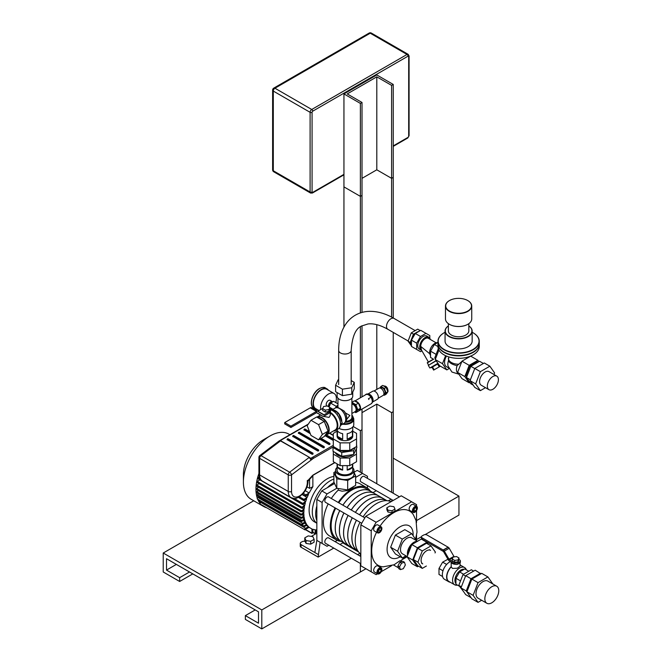 <?xml version="1.0" encoding="UTF-8"?>
<svg xmlns="http://www.w3.org/2000/svg" width="662" height="662" viewBox="0 0 662 662"><rect width="100%" height="100%" fill="white"/><g stroke="black" fill="none" stroke-linecap="round" stroke-linejoin="round"><path stroke-width="0.99" d="M355.651 477.393L362.511 473.438L357.257 470.401L353.988 472.279L355.651 475.879L347.682 480.48L336.801 478.792L333.88 472.511L335.543 471.551M333.88 472.511L333.88 481.994L334.575 483.492L321.765 490.89L316.841 499.421L316.841 540.399L314.864 552.547L301.069 544.578A2.789 1.614 180 0 1 300.25 543.436A2.789 1.614 180 0 1 301.069 542.302L302.054 541.731A2.789 1.614 180 0 1 305.083 541.375M300.25 543.436L300.25 546.092A2.789 1.614 0 0 0 301.069 547.234L301.069 544.578M328.824 545.24L327.028 546.282L320.127 542.302L318.149 557.098L301.069 547.234M318.149 554.442L314.864 552.547M318.149 557.098L333.756 548.086M340.011 544.478L343.33 542.559M316.841 533.191L311.305 536.386M360.831 563.718L325.464 543.295A3.128 1.804 -60 0 1 325.464 539.687A3.128 1.804 -60 0 1 328.584 537.883L360.831 556.502M393.187 500.447L360.947 481.837A3.128 1.804 -60 0 1 360.947 478.221A3.128 1.804 -60 0 1 364.075 476.417L399.443 496.839M361.733 523.261L325.464 502.317A3.128 1.804 -60 0 1 325.464 498.709A3.128 1.804 -60 0 1 328.584 496.905L364.853 517.849M338.249 488.498L338.249 490.137A30.204 17.435 120 0 0 331.306 498.478M322.096 543.436L322.096 502.458L327.028 493.926L336.801 488.275L347.682 489.963L355.651 485.362L355.651 475.879M337.264 540.374L335.08 541.632M362.511 473.438L367.443 476.276L367.443 478.361M367.443 485.577L367.443 488.101M328.187 503.89A30.204 17.435 120 0 0 329.668 536.013L336.586 540.01A30.204 17.435 -60 0 1 335.096 507.886M338.224 502.475A30.204 17.435 -60 0 1 345.159 494.133A30.204 17.435 -60 0 1 366.789 487.695L359.871 483.699A30.204 17.435 120 0 0 355.651 482.358M334.575 483.492L336.801 488.275L336.801 478.792M327.028 493.926L321.765 490.89M325.05 545.14L316.841 540.399M322.096 502.458L316.841 499.421M341.311 541.4A30.204 17.435 -60 0 1 336.586 540.01M338.249 490.137L342.08 491.204L347.409 490.559L351.348 488.928L353.897 486.38M366.789 487.695A30.204 17.435 -60 0 1 370.356 491.096M335.684 508.226A29.045 16.765 120 0 0 331.149 525.711A29.045 16.765 120 0 0 337.165 539L341.228 541.351A29.045 16.765 120 0 0 341.253 541.367M374.46 493.463A29.045 16.765 120 0 0 374.435 493.455L370.323 491.072A29.045 16.765 120 0 0 370.273 491.047L366.202 488.697A29.045 16.765 120 0 0 338.812 502.806M339.747 510.567A29.045 16.765 120 0 0 335.212 528.053A29.045 16.765 120 0 0 341.228 541.351M370.273 491.047A29.045 16.765 120 0 0 342.875 505.156M335.543 470.401L335.543 474.191A9.227 5.329 0 0 0 344.77 479.52A9.227 5.329 0 0 0 353.988 474.191L353.988 470.401A9.227 5.329 180 0 1 348.295 475.316A9.227 5.329 180 0 1 338.249 474.166A9.227 5.329 180 0 1 335.543 470.401A9.227 5.329 180 0 1 337.099 467.438M347.682 480.48L347.682 489.963M350.388 473.545A7.828 4.518 180 0 1 341.824 474.588A7.828 4.518 180 0 1 336.941 470.401A7.828 4.518 180 0 1 337.099 469.49M352.755 467.736A9.227 5.329 180 0 1 353.988 470.401M408.52 551.578A7.828 4.518 120 0 0 409.248 550.916M408.404 553.358A7.828 4.518 -60 0 1 411.45 545.513M400.419 569.618L398.781 568.666L397.887 565.902L399.898 562.203L402.81 561.277L404.449 562.22L405.343 564.984L403.332 568.683L400.419 569.618L399.525 566.846L401.544 563.155L404.449 562.22M397.887 565.902L399.525 566.846M399.898 562.203L401.544 563.155M394.039 564.802L399.98 560.697L402.082 561.5M377.58 573.805L376.132 574.633L360.831 565.803L360.831 524.825L371.2 530.808L376.132 522.277L365.755 516.286L360.831 524.825M381.254 571.678L391.565 565.729M402.57 559.373L407.089 556.767L411.822 544.561L421.305 539.083L426.891 542.31L428.306 544.321M416.547 540.647L416.547 535.161M416.547 522.45L416.547 510.551M416.547 506.298L416.547 504.634L411.623 501.788L376.132 522.277M371.2 530.808L371.2 571.786M415.57 539.108L417.01 532.082L416.034 520.498L413.328 514.672A31.371 18.106 120 0 0 380.029 526.191M376.546 532.231A31.371 18.106 120 0 0 383.215 566.821L394.196 564.736M377.679 532.885L374.394 530.982A3.484 2.011 -60 0 1 374.394 526.96A3.484 2.011 -60 0 1 377.878 524.949L381.163 526.844A3.484 2.011 -60 0 1 381.883 528.442A3.484 2.011 -60 0 1 380.36 531.95A3.484 2.011 -60 0 1 377.679 532.885A3.484 2.011 -60 0 1 377.679 528.855A3.484 2.011 -60 0 1 381.163 526.844M413.162 512.396L409.877 510.493A3.484 2.011 -60 0 1 409.877 506.471A3.484 2.011 -60 0 1 413.361 504.461L416.646 506.356A3.484 2.011 -60 0 1 417.366 507.953A3.484 2.011 -60 0 1 415.852 511.461A3.484 2.011 -60 0 1 413.162 512.396A3.484 2.011 -60 0 1 413.162 508.366A3.484 2.011 -60 0 1 416.646 506.356M377.679 573.863L374.394 571.96A3.484 2.011 -60 0 1 374.394 567.938A3.484 2.011 -60 0 1 377.878 565.927L381.163 567.822A3.484 2.011 -60 0 1 381.883 569.419A3.484 2.011 -60 0 1 380.36 572.928A3.484 2.011 -60 0 1 377.679 573.863A3.484 2.011 -60 0 1 377.679 569.833A3.484 2.011 -60 0 1 381.163 567.822M389.827 506.074L393.898 506.703L394.991 509.053L392.012 510.774L387.94 510.145L386.848 507.795L389.827 506.074M392.012 510.774L392.012 512.669L394.991 510.956L394.991 509.053M392.012 512.669L387.94 512.04L387.94 510.145M387.94 512.04L386.848 509.69L386.848 507.795M416.373 540.548L411.731 533.646L404.813 529.658L395.388 535.095L390.671 547.251L395.388 553.953L402.306 557.95L405.963 555.84M365.755 516.286L401.246 495.797L411.623 501.788M380.005 572.589L378.151 573.201L377.563 571.455L378.838 569.097L380.691 568.484L381.271 570.23L380.005 572.589L378.358 571.637L379.5 568.873M381.271 570.23L379.632 569.279M377.696 571.86L378.358 571.637M415.546 511.064L413.684 511.759L413.038 510.063L414.263 507.688L416.133 506.993L416.77 508.681L415.546 511.064L413.907 510.112L415.008 507.415M416.77 508.681L415.132 507.737M413.162 510.394L413.907 510.112M380.584 530.924L378.697 532.306L377.539 531.247L378.259 528.806L380.137 527.424L381.295 528.483L380.584 530.924L378.937 529.972L379.566 527.837M381.295 528.483L379.839 527.639M377.63 530.941L378.937 529.972M356.47 520.224A29.045 16.765 120 0 0 351.936 537.709A29.045 16.765 120 0 0 357.919 550.983A29.045 16.765 120 0 1 357.894 550.974L353.781 548.599A29.045 16.765 120 0 1 347.765 535.301A29.045 16.765 120 0 1 352.3 517.816M359.54 514.779A29.045 16.765 120 0 1 386.939 500.671A29.045 16.765 120 0 0 386.939 500.671A29.045 16.765 120 0 0 359.598 514.813M360.004 522.26A30.204 17.435 120 0 0 355.229 540.556A30.204 17.435 120 0 0 360.831 553.978M391.002 501.713A30.204 17.435 120 0 0 363.124 516.848M411.731 533.646L402.306 539.091L397.589 551.239L402.306 557.95M407.171 556.535L402.405 553.788A9.227 5.329 -60 0 1 402.405 543.138A9.227 5.329 -60 0 1 411.632 537.809L417.573 541.243M397.589 551.239L390.671 547.251M402.306 539.091L395.388 535.095M407.627 555.36A9.227 5.329 -60 0 1 410.018 546.026A9.227 5.329 -60 0 1 417.3 541.4M386.939 500.671L382.826 498.296A29.045 16.765 120 0 0 355.428 512.405M356.421 520.191A29.045 16.765 120 0 0 351.878 537.676A29.045 16.765 120 0 0 357.894 550.974M348.138 515.408A29.045 16.765 120 0 0 343.595 532.893A29.045 16.765 120 0 0 349.61 546.191L353.731 548.566A29.045 16.765 120 0 0 353.756 548.583M382.793 498.279A29.045 16.765 120 0 0 382.768 498.263L378.656 495.888A29.045 16.765 120 0 0 351.257 509.997M352.25 517.783A29.045 16.765 120 0 0 347.716 535.268A29.045 16.765 120 0 0 353.731 548.566M382.768 498.263A29.045 16.765 120 0 0 355.378 512.371M343.967 513.009A29.045 16.765 120 0 0 339.432 530.494A29.045 16.765 120 0 0 345.448 543.783L349.561 546.158A29.045 16.765 120 0 0 349.586 546.175M378.631 495.871A29.045 16.765 120 0 0 378.606 495.855L374.485 493.48A29.045 16.765 120 0 0 347.095 507.589M348.08 515.384A29.045 16.765 120 0 0 343.545 532.869A29.045 16.765 120 0 0 349.561 546.158M378.606 495.855A29.045 16.765 120 0 0 351.208 509.963M339.796 510.601A29.045 16.765 120 0 0 335.262 528.086A29.045 16.765 120 0 0 341.278 541.384L345.39 543.759A29.045 16.765 120 0 0 345.423 543.767M370.323 491.072A29.045 16.765 120 0 0 342.924 505.189M343.917 512.976A29.045 16.765 120 0 0 339.383 530.461A29.045 16.765 120 0 0 345.39 543.759M374.435 493.455A29.045 16.765 120 0 0 347.037 507.564M316.841 506.207L316.775 506.173A25.561 14.754 120 0 0 316.775 520.448M333.88 476.458A25.561 14.754 120 0 0 310.205 502.375A25.561 14.754 120 0 0 314.409 521.846A25.561 14.754 -60 0 1 309.113 510.145A25.561 14.754 -60 0 1 333.88 476.458M334.095 482.449A25.561 14.754 120 0 0 327.582 487.464L327.64 487.497M334.74 462.531L312.861 475.159L312.861 486.719L309.576 488.341L307.011 486.86M316.841 529.823A32.992 19.049 -60 0 1 316.097 529.815L316.097 532.984L315.253 533.87L315.112 529.732A32.992 19.049 -60 0 1 312.853 529.236L312.853 532.596L312.017 533.481L311.868 528.872A32.992 19.049 -60 0 1 310.693 528.284A32.992 19.049 -60 0 1 309.187 527.233L305.786 529.203A0.852 0.488 -60 0 1 304.834 528.897A0.852 0.488 -60 0 1 305.629 528.293L308.509 526.629A32.992 19.049 -60 0 1 307.16 525.082L303.568 527.01L303.875 525.984L306.663 524.37A32.992 19.049 -60 0 1 305.695 522.599L302.782 524.287A0.803 0.463 -60 0 1 301.955 523.874A0.803 0.463 -60 0 1 302.716 523.319L305.356 521.797A32.992 19.049 -60 0 1 304.694 519.852L301.566 521.515L301.864 520.481L304.479 518.975A32.992 19.049 -60 0 1 304.098 516.865L301.086 518.462L301.384 517.436L303.99 515.93A32.992 19.049 -60 0 1 303.866 513.679L300.92 515.226L301.227 514.2L303.866 512.678A32.992 19.049 -60 0 1 303.99 510.278L301.086 511.809L301.384 510.783L304.098 509.219A32.992 19.049 -60 0 1 304.479 506.67L301.566 508.201L301.864 507.175L304.694 505.545A32.992 19.049 -60 0 1 305.356 502.83L302.377 504.403L302.683 503.377L305.695 501.639A32.992 19.049 -60 0 1 306.663 498.751L303.875 500.364L303.875 499.363L307.16 497.468A32.992 19.049 -60 0 1 308.509 494.357L305.53 496.078A0.902 0.521 -60 0 1 305.861 494.886L309.187 492.967A32.992 19.049 -60 0 1 312.861 486.719M316.841 523.187A25.561 14.754 -60 0 1 312.307 511.983A25.561 14.754 -60 0 1 333.88 479.056M270.013 435.968L263.443 439.758A28.35 16.368 120 0 0 243.401 474.48L243.401 482.068A37.643 21.73 -60 0 1 270.013 435.968A37.643 21.73 -60 0 1 288.831 434.107L289.898 434.719M261.159 504.568A37.643 21.73 120 0 0 263.749 506.546L251.196 499.297A37.643 21.73 -60 0 1 248.085 496.773A37.643 21.73 -60 0 1 243.401 482.068M263.749 506.546A37.643 21.73 120 0 0 266.753 507.795M258.916 473.496A37.643 21.73 120 0 0 257.295 498.18A0.803 0.463 120 0 0 257.601 499.007M257.65 499.148A37.643 21.73 120 0 0 260.108 503.401A0.852 0.488 120 0 0 260.249 504.047L304.876 529.807M261.093 502.483L261.002 502.532A0.852 0.488 120 0 0 260.108 503.401M259.38 500.141L258.941 501.25L303.568 527.01M259.082 496.988L258.097 497.559A0.803 0.463 120 0 0 257.295 498.18M258.602 493.935L257.245 494.721L256.939 495.747L301.566 521.515M258.445 490.699L256.765 491.667L256.459 492.702L301.086 518.462M258.602 487.282L256.608 488.432L256.302 489.466L300.92 515.226M259.082 483.682L256.765 485.014L256.459 486.049L301.086 511.809M259.901 479.876L257.245 481.415L256.939 482.441L301.566 508.201M259.297 476.897L258.064 477.616L257.758 478.643L302.377 504.403M258.916 473.975L258.933 474.621M309.187 492.967L305.199 490.666M307.16 497.468L302.162 494.58M305.695 501.639L298.363 497.402M304.694 505.545L302.683 504.378M304.098 509.219L302.079 508.052M303.866 512.678L301.847 511.511M303.99 515.93L301.971 514.771M304.479 518.975L302.46 517.816M305.356 521.797L303.337 520.638M306.663 524.37L304.652 523.203M308.509 526.629L306.489 525.471M305.629 528.293L261.002 502.532M302.716 523.319L258.097 497.559M303.262 493.38L305.861 494.886M305.53 496.078L302.443 494.291M307.342 480.438L307.276 481.166A11.18 6.455 120 0 1 299.96 495.697A11.18 6.455 120 0 1 291.537 491.461L291.537 474.869A2.325 1.117 -127.1 0 0 289.642 472.196L260.993 455.646A2.325 1.117 -127.1 0 0 259.843 455.53A2.325 2.325 0 0 0 258.916 457.384A2.325 1.341 0 0 0 259.595 458.327L259.595 474.911A2.325 1.341 180 0 1 258.916 473.967C259.156 477.691 260.315 480.066 262.392 481.092A13.497 7.795 -60 0 1 259.595 474.911L288.251 491.461A13.497 7.795 120 0 0 291.048 497.634C296.75 499.52 296.419 497.807 299.067 497.021L303.138 493.529C306.357 489.632 307.987 485.461 308.02 481.017L312.274 476.45M310.37 458.261L309.866 457.732M310.329 458.212L310.701 459.453L310.71 458.327L312.787 457.185A0.927 0.538 60 0 1 313.44 458.319L333.3 446.858M291.537 491.461A2.325 1.341 180 0 1 288.251 491.461L288.251 474.869A2.325 1.341 0 0 0 291.537 474.869L313.44 458.319L310.701 459.453L309.162 457.442L289.642 472.196A2.325 1.341 120 0 0 288.251 474.869L259.595 458.327A2.325 1.341 -60 0 1 260.993 455.646L280.514 440.9L309.444 457.384L280.796 440.842L279.29 440.826L280.887 441.024M279.347 440.892L281.698 439.46A0.927 0.538 60 0 1 281.698 439.46L281.698 439.46A0.927 0.538 60 0 1 282.161 439.502L307.896 424.64M324.893 435.629L333.309 440.487M324.272 447.33L323.445 447.802L298.413 433.155M310.296 433.701L304.04 429.903M329.899 444.078L329.08 444.55L319.729 439.154M313.002 453.834L312.183 454.306L287.142 439.659M318.637 450.582L317.818 451.054L292.778 436.407M358.721 552.067L342.8 542.865L358.721 552.067M365.962 568.766L360.376 571.985L360.376 563.453L360.376 571.985L261.796 628.9L261.796 609.925L163.224 553.018L163.224 571.985L179.65 581.476L179.65 577.678L166.51 570.09L166.51 558.711L258.511 611.829L258.511 623.207L245.37 615.619L245.37 619.417L261.796 628.9M360.376 556.237L360.376 553.647L360.376 556.237M425.103 534.615L458.948 515.077L458.948 496.103L416.547 520.589M458.948 496.103L393.236 458.162M421.429 536.733L416.547 539.555M176.365 564.396L166.51 570.09M189.514 571.985L179.65 577.678M192.799 573.888L179.65 581.476M253.736 500.762L163.224 553.018M359.921 553.275L357.588 554.624M351.332 558.24L261.796 609.925M255.226 609.925L245.37 615.619M393.236 493.256L393.236 332.398L393.236 411.681L391.59 412.633L376.802 404.093L362.015 412.633M362.015 473.148L362.015 409.083L362.015 429.704L360.376 430.656L353.152 426.485M391.59 412.633L391.59 492.305M362.015 178.343L376.802 169.803L391.59 178.343L391.59 317.081L391.59 85.381L376.802 76.85L347.236 93.921L362.015 102.461L360.376 103.404L343.942 93.921L376.802 74.947L393.236 84.438L391.59 85.381M376.802 404.093L376.802 483.765M376.802 389.405L376.802 324.67L376.802 389.405M376.802 169.803L376.802 76.85M391.59 178.343L393.236 177.391L393.236 317.967L393.236 84.438M360.376 103.404L360.376 312.919L360.376 196.366L343.942 186.883L343.942 327.094L343.942 93.921M362.015 396.852L362.015 325.77L362.015 396.852M360.376 196.366L362.015 195.414L362.015 312.414L362.015 102.461M360.376 430.656L360.376 472.205M360.376 397.796L360.376 326.771L360.376 397.796M390.497 501.482L392.74 500.182M391.093 499.239L388.313 500.844M376.306 490.699L372.987 492.619M460.057 562.857L460.057 566.142L457.293 568.236L452.444 568.41L451.236 566.871L451.136 561.955A4.46 2.574 0 0 0 452.444 563.528A4.46 2.574 0 0 0 455.257 564.272M450.201 582.212A10.269 5.933 -60 0 1 448.753 581.757L444.483 579.291A10.269 5.933 -60 0 1 443.085 570.503A10.269 5.933 -60 0 1 450.474 561.575M448.753 581.757A10.269 5.933 -60 0 1 451.236 566.581M459.478 586.284L455.928 584.232L455.928 578.257L459.585 571.927L464.757 568.939L468.762 571.256M455.928 578.257L460.537 580.922M459.585 571.927L463.59 574.235M455.928 583.603A8.457 4.882 -60 0 1 456.697 574.475A8.457 4.882 -60 0 1 464.211 569.254M457.483 585.125A9.947 5.743 -60 0 1 454.637 584.769A9.947 5.743 -60 0 1 454.637 573.292A9.947 5.743 -60 0 1 464.583 567.549A9.947 5.743 -60 0 1 466.313 569.833M454.637 584.769L448.919 581.476A9.947 5.743 -60 0 1 451.236 566.871M442.58 576.528L438.989 574.451L438.989 568.476L442.646 562.146L447.951 559.233M438.989 568.476L442.994 570.793M442.646 562.146L446.651 564.454M422.099 537.834L443.184 550.006L443.184 551.33L443.184 550.006L448.083 547.176L443.383 550.122A1.862 1.076 60 0 1 444.31 551.098L448.993 559.175A0.927 0.538 -120 0 0 449.457 559.663L454.794 562.741L454.794 564.065L449.258 560.871A1.862 1.076 60 0 1 448.331 559.895L443.648 551.818A0.927 0.538 -120 0 0 443.184 551.33L422.099 539.158L422.099 537.834A2.325 1.341 180 0 1 421.421 536.882A2.325 1.341 180 0 1 422.099 535.93L423.713 535.004A2.325 1.341 180 0 1 426.998 535.004L448.282 547.292L443.383 550.122M454.405 556.858L454.355 556.833A0.927 0.538 60 0 1 453.892 556.345L449.208 548.268A1.862 1.076 -120 0 0 448.282 547.292M458.965 559.498L459.693 559.911A2.325 1.341 180 0 1 460.371 560.863A2.325 1.341 180 0 1 459.693 561.806L458.079 562.741A2.325 1.341 180 0 1 454.794 562.741M459.693 561.806L459.693 563.139L458.079 564.065A2.325 1.341 180 0 1 454.794 564.065M459.693 563.139A2.325 1.341 -0 0 0 460.371 562.187L460.371 560.863M452.229 559.001L454.695 560.424L458.063 559.903L458.965 557.958L456.499 556.535L453.131 557.056L452.229 559.001L452.229 560.896L454.695 562.319L454.695 560.424M454.695 562.319L458.063 561.798L458.965 559.853L458.965 557.958M458.063 561.798L458.063 559.903M421.421 536.882L421.421 538.206A2.325 1.341 -0 0 0 422.099 539.158M481.663 600.269L478.038 602.362L471.857 598.796L466.925 591.778L471.857 579.068L481.729 573.366L487.902 576.933L492.834 583.967M478.038 602.362L473.107 595.345L478.038 582.634L487.902 576.933M466.925 591.778L473.107 595.345M471.857 579.068L478.038 582.634M467.976 589.081A11.039 6.372 -60 0 1 471.195 580.773M473.553 578.083A11.039 6.372 -60 0 1 477.923 575.559M471.063 597.662L465.709 594.642L460.967 587.897L465.709 575.675L475.192 570.197L480.902 573.846M470.996 597.695L466.255 590.951L470.996 578.729L480.488 573.251M460.967 587.897L466.255 590.951M465.709 575.675L470.996 578.729M463.582 591.621L458.816 585.34L462.995 574.583L471.336 569.767L473.636 571.099M458.816 585.34L461.381 586.822M462.995 574.583L465.56 576.064M486.884 603.281L478.047 598.183A9.856 5.685 -60 0 1 476.003 593.673A9.856 5.685 -60 0 1 480.306 583.76A9.856 5.685 -60 0 1 487.894 581.12L496.732 586.218A9.856 5.685 -60 0 1 496.732 597.596A9.856 5.685 -60 0 1 486.884 603.281A9.856 5.685 -60 0 1 484.841 598.771A9.856 5.685 -60 0 1 489.144 588.857A9.856 5.685 -60 0 1 496.732 586.218M351.183 380.576L354.261 382.355L354.261 388.809L351.762 394.188L342.428 395.636L335.601 391.689L335.601 385.243L338.1 379.856L338.679 379.765M354.261 382.355L351.762 387.742L342.428 389.182L335.601 385.243M351.762 394.188L351.762 387.742M342.428 395.636L342.428 389.182M335.75 402.546A11.155 6.438 120 0 0 334.078 393.493A11.155 6.438 120 0 0 328.501 394.039A11.155 6.438 120 0 0 320.789 409.513M319.01 410.548L315.691 408.636A11.155 6.438 -60 0 1 313.987 399.699A11.155 6.438 -60 0 1 321.269 389.868A11.155 6.438 -60 0 1 326.846 389.314L334.078 393.493M332.688 401.867A3.252 1.878 120 0 0 332.423 401.66L330.123 400.328A3.252 1.878 120 0 0 328.501 400.493A3.252 1.878 120 0 0 326.374 403.357A3.252 1.878 120 0 0 326.871 405.963L326.929 405.996M332.423 401.66A3.252 1.878 120 0 0 330.801 401.817A3.252 1.878 120 0 0 328.716 406.799M331.728 402.148A2.557 1.473 120 0 0 330.801 402.388A2.557 1.473 120 0 0 329.229 404.358A2.557 1.473 120 0 0 329.254 406.443M328.476 390.257A11.618 6.711 120 0 0 327.078 388.917A11.618 6.711 120 0 0 321.269 389.488A11.618 6.711 120 0 0 313.68 399.724A11.618 6.711 120 0 0 315.46 409.033A11.618 6.711 120 0 0 317.321 409.571M383.621 394.875L384.324 395.272L386.128 394.229L387.841 391.805L386.128 387.402L382.719 385.433L380.907 386.476L379.831 388.015M384.324 395.272L386.029 392.847L384.324 388.445L380.907 386.476M383.869 394.171L384.357 393.89A3.484 2.011 -120 0 0 384.357 389.868A3.484 2.011 -120 0 0 380.873 387.858L380.385 388.139M384.324 388.445L386.128 387.402M386.029 392.847L387.841 391.805M372.094 399.922A5.296 3.062 -120 0 0 371.44 398.069L371.531 398.011A5.296 3.062 -120 0 0 371.068 397.208L368.436 398.723A5.296 3.062 60 0 1 368.899 399.525A5.296 3.062 -120 0 0 368.436 398.723L370.935 397.283A5.296 3.062 -120 0 0 366.119 394.502L366.252 394.428A5.296 3.062 -120 0 0 366.012 394.544A5.296 3.062 -120 0 0 365.788 394.693M370.985 397.25A5.296 3.062 -120 0 0 365.838 394.444A5.296 3.062 -120 0 0 365.258 394.982M378.168 398.276L383.066 395.446A4.179 2.416 -120 0 0 383.066 390.613A4.179 2.416 -120 0 0 378.879 388.205L373.98 391.035M372.383 402.148L377.381 399.26A4.651 2.681 -120 0 0 377.381 393.898A4.651 2.681 -120 0 0 372.739 391.217L367.741 394.097M372.4 402.091A4.651 2.681 -120 0 0 372.127 396.935A4.651 2.681 -120 0 0 367.791 394.113M371.068 403.837A5.296 3.062 -120 0 0 371.308 403.721A5.296 3.062 -120 0 0 371.531 403.563L371.514 403.539M371.399 398.085A5.296 3.062 -120 0 1 371.399 403.646L368.899 405.086A5.296 3.062 60 0 1 368.676 405.235A5.296 3.062 -120 0 0 368.899 405.086L371.531 403.563M358.663 410.804A5.296 3.062 -120 0 0 359.449 410.564L368.676 405.235A5.296 3.062 60 0 1 368.436 405.351A5.296 3.062 -120 0 0 368.676 405.235L371.308 403.721M363.157 396.215A5.296 3.062 60 0 1 363.38 396.058A5.296 3.062 60 0 1 363.628 395.942A5.296 3.062 -120 0 0 363.38 396.058L366.012 394.544M359.449 410.564A5.296 3.062 -120 0 0 360.26 406.319A5.296 3.062 -120 0 0 356.801 401.652A5.296 3.062 -120 0 0 354.998 401.147M359.334 409.852A4.651 2.681 -120 0 0 359.871 409.091M360.037 407.229A4.651 2.681 -120 0 0 358.887 404.259M354.592 411.913L355.825 412.625L357.819 409.795L355.825 404.656L351.903 402.397M351.903 403.597A4.369 2.524 60 0 1 353.831 403.928A4.369 2.524 60 0 1 356.686 407.775A4.369 2.524 60 0 1 356.015 411.276L355.328 411.673A4.369 2.524 60 0 1 354.658 411.872M355.825 404.656L358.456 403.141L354.468 400.841L351.903 402.322M355.825 412.625L358.456 411.11L360.442 408.272L358.456 403.141M357.819 409.795L360.442 408.272M351.903 403.911A4.369 2.524 60 0 1 353.144 404.325A4.369 2.524 60 0 1 355.999 408.173A4.369 2.524 60 0 1 355.328 411.673M356.429 448.488L356.545 461.704L349.743 465.634L340.119 465.634L333.309 461.704L333.309 451.459M356.545 454.115L349.743 458.046L340.119 458.046L333.309 454.115M349.743 465.634L349.743 458.046M340.119 465.634L340.119 458.046M342.668 465.634L342.668 470.078L337.43 467.058L337.43 464.079M342.668 470.078A7.828 4.518 180 0 1 339.391 468.953A7.828 4.518 180 0 1 337.43 467.058M352.424 464.079L352.424 467.058L347.194 470.078L347.194 465.634M352.424 467.058A7.828 4.518 180 0 1 347.194 470.078M352.755 463.888L352.755 470.31A7.828 4.518 180 0 1 347.922 474.48A7.828 4.518 180 0 1 339.391 473.504A7.828 4.518 180 0 1 337.099 470.31L337.099 463.888M353.028 454.571A9.856 5.685 180 0 1 337.959 455.357A9.856 5.685 180 0 1 335.336 452.626M354.567 452.51A9.856 5.685 180 0 1 354.294 453.098M355.229 447.28L353.657 450.681L341.733 452.527L333.011 447.487L333.011 451.285L341.733 456.317L353.657 454.48L356.851 447.595L356.545 444.45M353.657 450.681L353.657 454.48M341.733 452.527L341.733 456.317M333.011 447.487L333.425 446.593M336.048 448.108A9.856 5.685 0 0 0 337.959 449.663A9.856 5.685 0 0 0 353.814 448.108M337.43 436.324L337.43 430.639A7.828 4.518 0 0 0 339.391 432.526A7.828 4.518 0 0 0 342.668 433.66L342.668 439.345L337.43 436.324A7.828 4.518 180 0 0 339.391 438.219A7.828 4.518 180 0 0 342.668 439.345M347.194 439.345L347.194 433.66A7.828 4.518 0 0 0 352.424 430.639L352.424 436.324L347.194 439.345A7.828 4.518 180 0 0 352.424 436.324M352.755 426.973L352.755 436.159A7.828 4.518 180 0 1 347.922 440.338A7.828 4.518 180 0 1 339.391 439.353A7.828 4.518 180 0 1 337.099 436.159L337.099 429.605M333.309 438.939L333.309 446.527L340.119 450.45L349.743 450.45L356.545 446.527L356.545 438.939L349.743 442.861L340.119 442.861L333.309 438.939L333.309 433.378L337.099 431.194M352.755 431.194L356.545 433.378L356.545 438.939M349.743 450.45L349.743 442.861M340.119 450.45L340.119 442.861M329.37 413.063L323.842 416.249A1.862 1.076 -60 0 1 322.915 416.34A1.862 1.076 -60 0 1 322.907 416.34L316.908 412.707A0.927 0.538 120 0 0 316.908 412.699A0.927 0.538 120 0 0 316.444 412.749L316.444 411.416L316.444 412.749L290.924 427.478L290.924 426.154L316.444 411.416L310.23 407.833L316.651 411.301A1.862 1.076 -60 0 1 317.578 411.21L323.586 414.842A0.927 0.538 120 0 0 323.586 414.851A0.927 0.538 120 0 0 324.049 414.801L329.37 411.731L329.37 413.063A3.715 2.143 0 0 0 330.462 411.541L330.462 410.217A3.715 2.143 180 0 1 329.37 411.731M317.57 411.201L311.38 407.627A1.862 1.076 120 0 0 311.372 407.618A1.862 1.076 120 0 0 310.437 407.718L284.718 422.563L284.718 423.895L290.924 427.478M284.718 422.563L290.924 426.154M351.903 404.052A4.204 2.425 60 0 1 353.144 404.457A4.204 2.425 60 0 1 355.891 408.164A4.204 2.425 60 0 1 355.246 411.532L351.903 413.469M346.739 418.136A7.903 4.56 -120 0 0 346.739 418.045A7.903 4.56 -120 0 0 344.314 411.325L343.942 410.92A8.134 4.692 60 0 1 346.739 418.227A8.134 4.692 60 0 1 345.307 421.785M337.19 407.734A8.134 4.692 60 0 1 338.025 407.511L343.942 410.92M345.266 412.831L349.859 415.479L346.623 419.46M337.959 403.82L333.631 401.321L330.595 403.075L329.105 407.031M329.891 408.148L330.495 409M337.959 405.276L336.18 406.303L335.56 407.9M337.959 405.905A2.971 1.713 120 0 0 337.703 406.029A2.971 1.713 120 0 0 336.13 407.751M336.18 406.303L330.595 403.075M333.06 409.29L329.08 406.989M337.959 406.965A3.997 2.309 120 0 0 337.421 407.643M332.216 402.14A2.789 1.614 120 0 0 331.124 402.388A2.789 1.614 120 0 0 329.271 406.501M345.051 422.273A8.159 4.708 0 0 0 353.086 417.565A8.159 4.708 0 0 0 351.903 415.124M351.903 415.206A7.919 4.576 180 0 1 345.233 421.951M343.404 423.713A8.159 4.708 0 0 0 353.086 419.087L353.086 417.565M345.754 421.371A6.968 4.022 0 0 0 351.903 417.374L351.903 398.193M342.56 424.201A8.854 5.114 0 0 0 353.781 419.278L353.781 424.582A8.854 5.114 180 0 1 351.191 428.198A8.854 5.114 180 0 1 338.994 428.38A8.623 4.973 0 0 0 351.026 428.297A8.623 4.973 0 0 0 351.108 428.248M353.781 419.278A8.854 5.114 0 0 0 353.069 417.267M345.746 419.269A8.598 4.965 -120 0 0 345.746 419.178A8.598 4.965 -120 0 0 339.672 408.653A8.598 4.965 -120 0 0 339.589 408.603M333.747 410.423A8.598 4.965 60 0 1 335.402 411.119A8.598 4.965 60 0 1 337.057 412.335M339.035 414.611A8.598 4.965 60 0 1 341.435 420.8M338.141 412.964A8.829 5.097 -120 0 0 335.568 410.829A8.829 5.097 -120 0 0 332.986 409.985M341.807 421.752A8.829 5.097 -120 0 0 338.605 413.502M332.423 409.662L335.096 408.115A8.829 5.097 60 0 1 339.507 408.553L339.507 408.553A8.829 5.097 60 0 1 345.746 419.369A8.829 5.097 60 0 1 343.926 423.407L340.574 425.343M353.086 417.465A8.623 4.973 180 0 1 351.34 422.414A8.623 4.973 180 0 1 343.007 423.937M339.474 399.376A7.596 4.386 0 0 0 339.556 399.418A7.596 4.386 0 0 0 350.297 399.418A7.596 4.386 0 0 0 350.38 399.376M352.755 392.036L352.755 396.133A7.828 4.518 180 0 1 350.463 399.327A7.828 4.518 180 0 1 339.391 399.327A7.828 4.518 180 0 1 338.373 398.598A7.828 4.518 180 0 1 337.934 398.16A7.828 4.518 180 0 1 337.099 396.133L337.099 392.558M330.057 409.248L330.884 408.777L338.472 413.154L342.262 422.935L340.491 424.069M342.262 422.935L340.334 425.674M338.472 413.154L336.958 414.445A10.551 6.09 60 0 1 340.491 423.804A10.551 6.09 60 0 1 340.491 423.903M332.953 410.845A10.551 6.09 60 0 1 333.036 410.887L333.036 410.887A10.551 6.09 60 0 1 336.958 414.445M330.404 409.844A10.782 6.223 60 0 1 332.87 410.796L332.87 410.796A10.782 6.223 60 0 1 340.491 423.994A10.782 6.223 60 0 1 338.257 428.935L335.601 430.466A10.782 6.223 60 0 1 333.433 430.97M330.214 412.335A10.782 6.223 60 0 1 337.256 421.835A10.782 6.223 60 0 1 335.601 430.466M330.214 412.716A10.551 6.09 60 0 1 337.289 423.366A10.551 6.09 60 0 1 333.64 430.846M330.214 413.055A10.129 5.85 60 0 1 336.693 421.992A10.129 5.85 60 0 1 335.113 430.002L327.094 434.628A10.129 5.85 60 0 1 325.547 435.091M330.214 412.31L330.214 415.463L329.055 417.408L322.775 416.266M316.891 417.126A10.129 5.85 60 0 1 316.957 417.085A10.129 5.85 60 0 1 322.03 417.59A10.129 5.85 60 0 1 328.642 426.51A10.129 5.85 60 0 1 327.094 434.628M317.131 417.267A9.897 5.718 60 0 1 321.864 417.871A9.897 5.718 60 0 1 328.534 427.346A9.897 5.718 60 0 1 325.911 434.884M317.28 417.35A9.756 5.635 60 0 1 321.864 417.987A9.756 5.635 60 0 1 328.236 426.585A9.756 5.635 60 0 1 326.738 434.404L325.332 435.215A9.756 5.635 60 0 1 325.092 435.348L324.239 436.548L318.563 439.825L310.975 435.447L307.176 425.666L310.975 420.271L318.563 424.648L322.353 434.429L318.563 439.825M310.975 420.271L316.651 416.986L318.348 417.962A9.756 5.635 60 0 1 320.449 418.798A9.756 5.635 60 0 1 322.551 420.395L324.239 421.371L325.092 423.548A9.756 5.635 60 0 1 327.193 428.968L328.038 431.152L327.193 432.352A9.756 5.635 60 0 1 325.332 435.215M318.348 417.962L322.551 420.395M325.092 423.548L327.193 428.968M327.193 432.352L325.092 435.348M328.038 431.152L322.353 434.429M324.239 421.371L318.563 424.648M329.891 407.486L329.891 409.381L328.923 411.474L325.29 412.037L322.634 410.498L322.634 408.603L323.61 406.509L327.235 405.947L329.891 407.486L328.923 409.579L325.29 410.134L322.634 408.603M325.29 412.037L325.29 410.134M328.923 411.474L328.923 409.579M329.891 409.075A3.715 2.143 180 0 1 330.462 410.217M322.733 408.396L317.843 411.218A0.927 0.538 -60 0 1 317.702 411.284M316.585 412.683L316.693 412.749A1.862 1.076 120 0 0 316.709 412.757A1.862 1.076 120 0 0 316.717 412.765L322.915 416.34M317.578 411.21A1.862 1.076 -60 0 1 317.586 411.218L311.372 407.618M478.005 362.155L477.343 361.775L469.755 366.152L465.965 375.933L466.693 376.968M470.682 366.682L469.755 366.152M466.884 376.463L465.965 375.933M488.961 389.678L481.208 385.201A7.828 4.518 -60 0 1 481.208 376.157A7.828 4.518 -60 0 1 489.036 371.639L496.79 376.115A7.828 4.518 -60 0 1 498.412 379.698A7.828 4.518 -60 0 1 494.994 387.576A7.828 4.518 -60 0 1 488.961 389.678A7.828 4.518 -60 0 1 488.961 380.633A7.828 4.518 -60 0 1 496.79 376.115M483.401 363.471L479.561 361.253L470.831 366.293L466.47 377.539L470.831 383.745L473.156 385.085M474.753 368.552L470.831 366.293M470.384 379.798L466.47 377.539M494.001 374.502L494.605 372.938L489.863 366.194L484.278 362.966L474.795 368.444L470.053 380.667L474.795 387.419L480.38 390.638L485.511 387.684M489.863 366.194L480.38 371.672L474.795 368.444M480.38 371.672L475.639 383.894L470.053 380.667M475.639 383.894L480.38 390.638M461.828 361.518L457.086 365.664C452.345 364.613 449.481 362.958 448.497 360.707L448.753 356.892M458.882 364.224A10.22 5.9 180 0 1 448.381 358.324A10.22 5.9 180 0 1 448.389 358.167M468.522 356.876L468.555 356.967A10.22 5.9 180 0 1 468.671 357.298M467.802 324.314A12.892 7.447 180 0 1 467.728 324.363A12.892 7.447 180 0 1 449.49 324.363A12.892 7.447 180 0 1 449.407 324.314M467.802 300.598A13.124 7.58 180 0 1 467.885 300.647A13.124 7.58 180 0 1 471.733 306.001L471.733 318.902A13.124 7.58 180 0 1 467.885 324.264L467.885 324.264A13.124 7.58 180 0 1 449.324 324.264A13.124 7.58 180 0 1 445.476 318.902L445.476 306.001A13.124 7.58 180 0 1 449.324 300.647A13.124 7.58 180 0 1 449.407 300.598M467.728 311.082A12.892 7.447 180 0 1 449.49 311.082A12.892 7.447 180 0 1 449.49 300.548A12.892 7.447 180 0 1 467.728 300.548A12.892 7.447 180 0 1 467.728 311.082M471.733 306.001A13.124 7.58 180 0 1 467.885 311.363A13.124 7.58 180 0 1 453.586 313.01A13.124 7.58 180 0 1 445.476 306.001M472.155 332.274A20.423 11.792 180 0 1 473.049 332.763A20.423 11.792 180 0 1 473.049 349.437A20.423 11.792 180 0 1 444.161 349.437A20.423 11.792 180 0 1 444.161 332.763A20.423 11.792 180 0 1 445.063 332.274M468.828 325.919A13.546 7.82 180 0 1 472.155 331.05L472.155 341.104A13.546 7.82 180 0 1 468.183 346.631A13.546 7.82 180 0 1 453.42 348.328A13.546 7.82 180 0 1 445.063 341.104L445.063 331.05A13.546 7.82 180 0 1 448.381 325.919M473.131 332.812A20.654 11.924 180 0 1 473.214 332.862A20.654 11.924 180 0 1 479.263 341.294A20.654 11.924 180 0 1 473.214 349.726A20.654 11.924 180 0 1 450.698 352.308A20.654 11.924 180 0 1 437.954 341.294A20.654 11.924 180 0 1 444.003 332.862A20.654 11.924 180 0 1 444.086 332.812M479.263 341.294L479.263 343.57A20.654 11.924 180 0 1 473.214 352.002A20.654 11.924 180 0 1 444.003 352.002A20.654 11.924 180 0 1 437.954 343.57L437.954 341.294M473.131 352.052A20.423 11.792 180 0 1 473.049 352.093L473.049 352.093A20.423 11.792 180 0 1 444.161 352.093A20.423 11.792 180 0 1 444.086 352.052M479.255 343.76A20.654 11.924 180 0 1 479.263 343.95A20.654 11.924 180 0 1 473.214 352.383A20.654 11.924 180 0 1 450.698 354.964A20.654 11.924 180 0 1 437.954 343.95A20.654 11.924 180 0 1 437.954 343.76M479.263 343.95L479.263 346.416A20.654 11.924 180 0 1 473.214 354.849A20.654 11.924 180 0 1 450.698 357.43A20.654 11.924 180 0 1 437.954 346.416L437.954 343.95M468.828 325.936A13.314 7.687 180 0 1 468.017 336.296A13.314 7.687 180 0 1 449.622 336.528A13.314 7.687 180 0 1 448.381 325.936M468.828 323.66L468.828 330.859A10.22 5.9 180 0 1 465.833 335.03A10.22 5.9 180 0 1 454.695 336.313A10.22 5.9 180 0 1 448.381 330.859L448.381 323.66M472.155 331.05A13.546 7.82 180 0 1 468.183 336.577A13.546 7.82 180 0 1 453.42 338.274A13.546 7.82 180 0 1 445.063 331.05M465.287 359.251L464.865 359.499M458.402 373.558L458.319 373.517A9.152 5.288 -60 0 1 457.086 365.664M448.679 367.948L446.469 366.674A9.152 5.288 -60 0 1 446.486 356.073M458.824 374.171L451.947 372.044L448.017 366.012A9.152 5.288 -60 0 1 448.497 360.707M445.592 355.676L442.481 363.686L435.257 359.516L439.618 365.722L446.85 369.901L449.018 368.643M442.481 363.686L446.85 369.901M438.931 350.041L435.257 359.516M478.866 361.659L477.914 360.302L469.192 365.341L464.823 376.587L469.192 382.802L469.888 382.396M477.914 360.302L470.69 356.131L461.96 361.171L457.599 372.416L461.96 378.623L469.192 382.802M469.192 365.341L461.96 361.171M464.823 376.587L457.599 372.416M438.327 348.684L434.752 357.91L435.472 358.945M435.67 358.44L434.752 357.91M420.105 330.702L413.452 334.128L410.225 342.436L411.45 344.182M418.508 331.621A7.828 4.518 120 0 0 411.135 341.906A7.828 4.518 120 0 0 411.45 343.843M419.898 330.404L417.73 329.146L411.284 332.87L408.057 341.187L411.45 345.87M413.452 334.128L411.284 332.87M410.225 342.436L408.057 341.187M434.148 369.801L432.518 366.988L432.005 367.278L433.635 370.099L440.412 366.185M432.518 366.988L437.582 364.059L439.212 366.88M437.582 364.059L429.837 367.998L437.93 363.322M428.455 365.043L427.329 362.635L433.42 359.11M433.544 359.185L430.54 357.447L430.54 351.166L434.388 344.497L437.954 346.549M427.247 362.95L433.651 359.251M430.192 339.383A7.299 4.212 120 0 0 422.654 340.152A7.299 4.212 120 0 0 421.529 350.124L420.734 346.425L429.779 353.789M429.837 367.998L428.322 365.383L436.184 360.84L431.285 363.67M428.322 365.383L436.051 360.649M432.005 367.278L431.276 367.7M437.656 342.61A7.53 4.344 120 0 0 434.984 343.321L434.984 343.321A7.53 4.344 120 0 0 429.655 352.54A7.53 4.344 120 0 0 430.54 355.42M421.951 350.843L420.527 351.671L416.671 349.445L416.671 343.156L420.527 336.495L425.972 333.35L429.82 335.568L429.82 338.241M430.259 339.416A7.53 4.344 120 0 0 428.819 337.223L426.849 336.081A7.53 4.344 120 0 0 423.084 336.453A7.53 4.344 120 0 0 418.169 343.09A7.53 4.344 120 0 0 419.319 349.122L421.297 350.256A7.53 4.344 120 0 0 421.719 350.455M425.972 333.35L420.742 330.33L415.297 333.474L411.45 340.144L411.45 346.425L416.671 349.445M420.527 336.495L415.297 333.474M416.671 343.156L411.45 340.144M428.819 337.223A7.53 4.344 120 0 0 425.054 337.595A7.53 4.344 120 0 0 420.138 344.223A7.53 4.344 120 0 0 421.297 350.256M436.126 342.808L428.397 338.34A6.347 3.666 120 0 0 423.506 340.036A6.347 3.666 120 0 0 420.734 346.425M434.901 343.371A7.299 4.212 120 0 0 434.818 343.413A7.299 4.212 120 0 0 429.655 352.35A7.299 4.212 120 0 0 429.655 352.449M435.77 355.287L437.077 351.903M435.77 354.178L430.54 351.166M437.954 342.444L434.388 344.497M308.194 535.906L312.861 536.625L314.111 539.323L314.111 542.17L310.693 544.139L306.026 543.419L304.777 540.722L304.777 537.875L308.194 535.906M314.111 539.323L310.693 541.293L310.693 544.139M310.693 541.293L306.026 540.573L306.026 543.419M306.026 540.573L304.777 537.875M409.149 551.446A6.901 3.98 -60 0 1 410.713 547.424M426.378 566.018L422.29 568.377L417.921 562.17L422.29 550.925L431.012 545.885L435.381 552.091L435.05 552.944M417.921 562.17L413.419 559.572L417.788 565.778L422.29 568.377M413.419 559.572L417.788 548.326L422.29 550.925M417.788 548.326L426.51 543.287L431.012 545.885M418.442 566.159L417.408 566.755L411.822 563.536L407.08 556.783L412.666 560.011L417.408 547.788L426.891 542.31M417.408 566.755L412.666 560.011M411.822 544.561L417.408 547.788M421.603 563.263L422.737 563.916A7.828 4.518 -60 0 1 421.115 560.333A7.828 4.518 -60 0 1 424.532 552.447A7.828 4.518 -60 0 1 430.565 550.354L429.431 549.7M400.237 556.759A18.404 10.625 -60 0 1 398.549 557.619A18.404 10.625 -60 0 1 387.129 548.103A18.404 10.625 -60 0 1 400.618 526.489A18.404 10.625 -60 0 1 413.113 534.292A18.404 10.625 -60 0 1 413.071 535.558M309.576 479.371L309.576 488.341M316.097 532.074L316.841 532.505M312.853 532.248L315.112 533.547M311.868 533.158L305.571 529.526M303.875 525.984L259.247 500.215M257.245 494.721L301.864 520.481M256.765 491.667L301.384 517.436M256.608 488.432L301.227 514.2M256.765 485.014L301.384 510.783M301.864 507.175L257.245 481.415M258.064 477.616L260.1 478.792M294.193 498.469L302.683 503.377M299.431 496.798L303.875 499.363M334.906 462.622L312.406 475.614L307.276 481.166M280.283 440.635L282.161 439.502M333.309 445.336L312.787 457.185M329.436 433.279L333.309 435.522M318.141 451.054L317.975 450.201L318.637 450.201L318.637 450.772M292.943 435.745L293.432 435.464L318.472 449.912L317.975 450.201L292.943 435.745M292.778 436.597L292.778 436.026L317.818 450.483L317.818 451.054M312.514 454.306L312.348 453.453L313.002 453.453L313.002 454.024M287.308 438.997L287.805 438.716L312.836 453.164L312.348 453.453L287.308 438.997M287.142 439.849L287.142 439.278L312.183 453.735L312.183 454.306M329.411 444.55L329.246 443.697L329.899 443.697L329.899 444.268M309.816 432.485L303.974 429.431L304.702 428.959L309.535 431.748M304.04 430.093L304.04 429.522L310.006 432.973M321.045 438.393L329.734 443.408L329.246 443.697L320.549 438.674M320.226 438.865L329.08 443.979L329.08 444.55M323.776 447.802L323.61 446.949L324.272 446.949L324.272 447.52M298.57 432.493L299.067 432.212L324.107 446.66L323.61 446.949L298.57 432.493M298.413 433.345L298.413 432.774L323.445 447.231L323.445 447.802M326.349 434.951L333.309 438.972M333.309 439.543L325.605 435.091M325.249 435.265L333.309 439.916M408.024 56.171A1.39 0.803 60 0 0 407.031 54.466L370.232 33.216A2.325 1.341 -60 0 1 371.399 33.1L408.197 54.35A2.325 1.341 120 0 0 407.031 54.466L311.744 109.478A2.325 1.341 120 0 0 310.106 112.325L273.298 91.075A2.325 1.341 180 0 1 272.62 90.123L272.62 169.803A2.325 1.341 0 0 0 273.298 170.755L273.298 91.075A2.325 1.341 -60 0 1 274.945 88.228L370.232 33.216A2.325 1.341 -120 0 0 369.073 33.1L273.778 88.112A2.325 1.341 60 0 1 274.945 88.228L311.744 109.478A1.39 0.803 60 0 1 312.729 111.183L408.024 56.171A0.927 0.538 -60 0 1 408.677 56.551A1.39 0.803 0 0 0 409.083 55.98L409.083 135.66L407.734 138.002L393.236 146.376M272.62 169.803A2.325 2.325 0 0 0 273.778 171.814A2.325 1.341 -60 0 1 273.298 170.755L310.106 191.997A1.39 0.803 0 0 0 312.075 191.997L312.075 112.325A0.927 0.538 -60 0 1 312.729 111.183M408.677 56.551L408.677 136.223A1.39 0.803 0 0 0 409.083 135.66M343.942 174.354L312.729 192.377A1.39 0.803 60 0 1 312.439 193.014L310.586 193.064A2.325 1.341 120 0 1 310.106 191.997L310.106 112.325A1.39 0.803 0 0 0 312.075 112.325M408.677 136.223A0.927 0.538 -60 0 1 408.024 137.365A1.39 0.803 60 0 1 407.734 138.002M408.024 137.365L393.236 145.905M312.729 192.377A0.927 0.538 -60 0 1 312.075 191.997M449.208 548.268L444.31 551.098M453.892 556.345L448.993 559.175M449.457 559.663L452.825 557.718M458.079 564.065L458.079 562.741M319.299 388.735A11.155 6.438 120 0 0 311.413 402.579M319.63 388.544A11.618 6.711 120 0 0 312.042 398.781A11.618 6.711 120 0 0 313.821 408.09C308.368 405.401 312.431 392.169 319.398 388.52C322.485 387.187 324.496 387.005 325.439 387.965A11.618 6.711 120 0 0 319.63 388.544M383.621 385.954A4.179 2.416 60 0 1 384.589 386.318A4.179 2.416 60 0 1 385.557 387.071M386.393 388.073A4.179 2.416 60 0 1 387.518 390.985M387.394 392.434A4.179 2.416 60 0 1 386.798 393.278M372.483 400.949A5.064 2.921 -120 0 0 368.825 394.61M371.903 403.026A5.296 3.062 -120 0 0 371.084 396.861A5.296 3.062 -120 0 0 366.094 394.295A5.296 3.062 -120 0 0 365.97 394.378M317.843 411.218L324.049 414.801M316.693 412.749L322.907 416.34M310.437 407.718L316.651 411.301M408.131 340.996L387.808 329.262A6.248 3.608 -60 0 1 386.509 326.399A6.248 3.608 -60 0 1 389.239 320.11A6.248 3.608 -60 0 1 394.055 318.439L415.173 330.628M387.808 329.262C380.195 325.017 373.583 323.255 367.973 323.966L361.568 326.018C355.635 328.443 352.167 336.569 351.183 350.413A6.248 3.608 180 0 1 347.318 353.74A6.248 3.608 180 0 1 340.508 352.962A6.248 3.608 180 0 1 338.679 350.413C338.654 340.624 340.764 332.25 345.001 325.282C347.691 320.987 351.141 317.619 355.353 315.17C359.574 312.778 364.208 311.504 369.255 311.347C377.365 311.19 385.64 313.548 394.055 318.439M393.559 565.009L398.524 567.872M400.841 560.788L406.087 555.906M316.841 523.245L314.409 521.846L316.841 523.245M310.693 528.284L309.038 527.324M315.253 533.87L312.853 532.488M312.017 533.481L305.422 529.674M301.988 524.743L257.361 498.974M316.841 532.711L316.097 532.281M303.568 500.389L298.38 497.394M262.392 481.092L291.048 497.634M279.298 440.826L259.843 455.53M329.701 433.122L333.309 435.207M281.698 439.46L308.269 424.119M258.916 473.967L258.916 457.384M318.703 450.673L318.587 449.903L293.547 435.447L292.712 436.506M313.068 453.925L312.952 453.156L287.92 438.699L287.076 439.758M329.966 444.169L329.85 443.399L321.111 438.352M309.493 431.649L304.818 428.943L303.974 430.002M324.339 447.421L324.223 446.651L299.183 432.195L298.339 433.254M333.309 438.889L326.432 434.926M371.399 33.1A2.325 2.325 0 0 0 369.073 33.1M273.778 88.112A2.325 2.325 0 0 0 272.62 90.123M408.197 54.35L409.083 55.98M343.942 174.826L312.439 193.014M310.586 193.064L273.778 171.814M464.583 567.549L460.057 564.943M313.821 408.09L315.46 409.033M325.439 387.965L327.078 388.917M383.356 385.797L385.516 386.227C387.121 387.063 387.957 388.793 388.023 391.408L386.682 393.36M371.39 403.472C375.064 401.644 369.512 392.036 366.094 394.295L365.838 394.444M354.782 401.023L363.38 396.058M337.959 407.519L337.959 398.193M316.957 417.085L320.582 414.991M428.397 362.015L421.545 350.157M351.183 384.556L351.183 350.413M338.679 384.556L338.679 350.413"/></g></svg>
